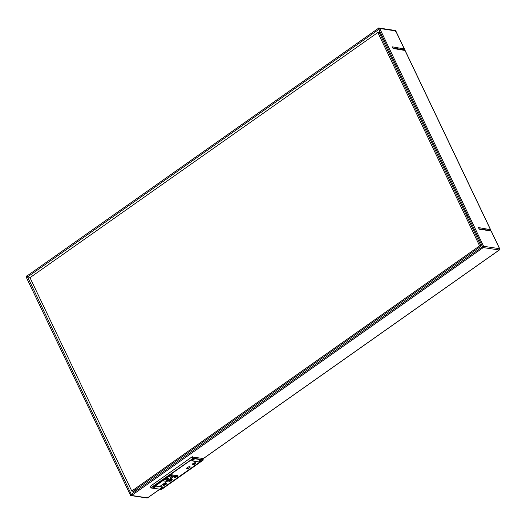 <?xml version="1.0" encoding="UTF-8"?>
<svg xmlns="http://www.w3.org/2000/svg" width="526" height="526" viewBox="0 0 526 526"><rect width="100%" height="100%" fill="white"/><g stroke="black" fill="none" stroke-linecap="round" stroke-linejoin="round"><path stroke-width="0.79" d="M377.839 32.52L479.607 245.885L131.763 491.034L29.989 277.669L377.839 32.52L379.312 32.743L481.08 246.109L133.236 491.258L131.763 491.034M479.607 245.885L481.08 246.109M154.223 486.852L154.677 486.787L154.335 487.234L153.724 487.378L154.052 486.958M155.137 486.53A1.124 0.381 -25.5 0 1 154.973 486.774L154.973 486.774A1.124 0.381 -25.5 0 1 154.401 487.188M154.118 487.319A1.124 0.381 -25.5 0 1 153.474 487.49L153.474 487.49A1.124 0.381 -25.5 0 1 153.178 487.464M153.349 487.76A1.183 0.401 -25.5 0 1 153.158 487.655A1.183 0.401 -25.5 0 1 153.816 486.905A1.183 0.401 -25.5 0 1 155.104 486.524A1.183 0.401 -25.5 0 1 155.301 486.635A1.183 0.401 -25.5 0 1 154.644 487.378A1.183 0.401 -25.5 0 1 153.349 487.76M193.049 459.487L193.502 459.422L193.16 459.875L192.549 460.013L192.878 459.599M193.963 459.165A1.124 0.381 -25.5 0 1 193.798 459.415L193.798 459.415A1.124 0.381 -25.5 0 1 193.226 459.823M192.943 459.954A1.124 0.381 -25.5 0 1 192.299 460.132L192.299 460.132A1.124 0.381 -25.5 0 1 192.003 460.099M192.174 460.401A1.183 0.401 -25.5 0 1 191.983 460.289A1.183 0.401 -25.5 0 1 192.641 459.546A1.183 0.401 -25.5 0 1 193.93 459.165A1.183 0.401 -25.5 0 1 194.12 459.27A1.183 0.401 -25.5 0 1 193.469 460.02A1.183 0.401 -25.5 0 1 192.174 460.401M161.758 487.983L160.831 488.444L161.66 487.865M162.245 487.602A1.124 0.381 -25.5 0 1 162.087 487.845L162.087 487.845A1.124 0.381 -25.5 0 1 161.515 488.253M161.232 488.384A1.124 0.381 -25.5 0 1 160.588 488.562L160.588 488.562A1.124 0.381 -25.5 0 1 160.292 488.529M160.463 488.832A1.183 0.401 -25.5 0 1 160.272 488.726A1.183 0.401 -25.5 0 1 160.923 487.977A1.183 0.401 -25.5 0 1 162.218 487.595A1.183 0.401 -25.5 0 1 162.409 487.701A1.183 0.401 -25.5 0 1 161.758 488.45A1.183 0.401 -25.5 0 1 160.463 488.832M200.577 460.618L199.656 461.085L200.485 460.5M201.07 460.237A1.124 0.381 -25.5 0 1 200.912 460.48L200.912 460.48A1.124 0.381 -25.5 0 1 200.34 460.894M200.058 461.026A1.124 0.381 -25.5 0 1 199.407 461.197L199.407 461.197A1.124 0.381 -25.5 0 1 199.117 461.17M199.288 461.466A1.183 0.401 -25.5 0 1 199.098 461.361A1.183 0.401 -25.5 0 1 199.749 460.612A1.183 0.401 -25.5 0 1 201.044 460.23A1.183 0.401 -25.5 0 1 201.234 460.342A1.183 0.401 -25.5 0 1 200.584 461.085A1.183 0.401 -25.5 0 1 199.288 461.466M195.1 463.196L194.679 463.491M193.785 463.794L192.937 464.057L193.759 463.715M193.39 463.735L193.049 464.142M193.575 463.774L193.049 464.011L193.568 463.952M193.127 464.031L193.555 463.735M193.371 463.695L193.765 463.754M194.436 464.05L193.706 464.399M193.686 464.221L194.206 463.985M193.673 463.544L194.528 463.314L193.673 463.544M194.002 463.202L194.528 463.314M193.778 463.524L194.114 463.61M193.634 463.459L194.212 463.34M194.679 463.925L194.594 463.551L194.173 463.847L194.679 463.925M194.37 463.761L194.844 463.603M194.173 463.847L194.653 463.564M192.319 464.557A1.894 0.644 154.5 0 0 194.291 464.3A1.894 0.644 154.5 0 0 195.738 462.926M192.957 464.497L195.113 463.018M176.243 476.148L177.019 475.984L176.243 476.148M176.611 475.885L177.019 475.984M176.749 475.741L175.71 476.471L176.657 476.24L176.151 476.161M175.533 476.931L176.026 476.655L175.612 476.563L175.539 476.931M176.006 476.615L175.434 476.707M175.612 476.563L175.276 476.891M175.908 476.385L176.388 476.214M175.71 476.471L176.131 476.122M176.105 476.411L176.657 476.24M189.82 466.733A1.894 0.644 -25.5 0 1 190.129 466.904A1.894 0.644 -25.5 0 1 188.689 468.304A1.894 0.644 -25.5 0 1 186.704 468.541A1.894 0.644 -25.5 0 1 187.749 467.344A1.894 0.644 -25.5 0 1 189.82 466.733M186.697 468.521A1.894 0.644 154.5 0 0 188.67 468.265A1.894 0.644 154.5 0 0 190.116 466.884M189.853 466.707A1.946 0.657 154.5 0 0 187.736 467.338A1.946 0.657 154.5 0 0 186.658 468.561A1.946 0.657 154.5 0 0 188.696 468.318A1.946 0.657 154.5 0 0 190.169 466.884A1.946 0.657 154.5 0 0 189.853 466.707M186.651 468.541A1.946 0.657 -25.5 0 1 186.638 468.521A1.946 0.657 -25.5 0 1 187.716 467.298A1.946 0.657 -25.5 0 1 189.833 466.667A1.946 0.657 -25.5 0 1 190.149 466.845A1.946 0.657 -25.5 0 1 190.162 466.864L190.169 466.884M171.903 479.364A1.894 0.644 -25.5 0 1 172.206 479.534A1.894 0.644 -25.5 0 1 170.772 480.935A1.894 0.644 -25.5 0 1 168.78 481.165A1.894 0.644 -25.5 0 1 169.832 479.975A1.894 0.644 -25.5 0 1 171.903 479.364M168.774 481.145A1.894 0.644 154.5 0 0 170.753 480.889A1.894 0.644 154.5 0 0 172.199 479.515M171.936 479.337A1.946 0.657 154.5 0 0 169.813 479.962A1.946 0.657 154.5 0 0 168.741 481.191A1.946 0.657 154.5 0 0 170.779 480.948A1.946 0.657 154.5 0 0 172.252 479.515A1.946 0.657 154.5 0 0 171.936 479.337M168.734 481.165A1.946 0.657 -25.5 0 1 168.721 481.145A1.946 0.657 -25.5 0 1 169.793 479.922A1.946 0.657 -25.5 0 1 171.917 479.298A1.946 0.657 -25.5 0 1 172.232 479.475A1.946 0.657 -25.5 0 1 172.239 479.495L172.252 479.515M166.282 483.322A1.894 0.644 -25.5 0 1 166.584 483.499A1.894 0.644 -25.5 0 1 165.151 484.893A1.894 0.644 -25.5 0 1 163.159 485.13A1.894 0.644 -25.5 0 1 164.211 483.933A1.894 0.644 -25.5 0 1 166.282 483.322M163.152 485.11A1.894 0.644 154.5 0 0 165.131 484.854A1.894 0.644 154.5 0 0 166.578 483.479M166.315 483.295A1.946 0.657 154.5 0 0 164.191 483.927A1.946 0.657 154.5 0 0 163.119 485.15A1.946 0.657 154.5 0 0 165.157 484.906A1.946 0.657 154.5 0 0 166.63 483.479A1.946 0.657 154.5 0 0 166.315 483.295M163.099 485.11L163.119 485.15A1.946 0.657 -25.5 0 1 163.099 485.11A1.946 0.657 -25.5 0 1 164.171 483.887A1.946 0.657 -25.5 0 1 166.295 483.256A1.946 0.657 -25.5 0 1 166.611 483.433A1.946 0.657 -25.5 0 1 166.617 483.46M177.525 475.399A1.894 0.644 -25.5 0 1 177.827 475.57A1.894 0.644 -25.5 0 1 176.394 476.97A1.894 0.644 -25.5 0 1 174.408 477.207A1.894 0.644 -25.5 0 1 175.454 476.01A1.894 0.644 -25.5 0 1 177.525 475.399M174.395 477.187A1.894 0.644 154.5 0 0 176.374 476.931A1.894 0.644 154.5 0 0 177.821 475.55M177.558 475.373A1.946 0.657 154.5 0 0 175.434 476.004A1.946 0.657 154.5 0 0 174.362 477.227A1.946 0.657 154.5 0 0 176.401 476.983A1.946 0.657 154.5 0 0 177.873 475.55A1.946 0.657 154.5 0 0 177.558 475.373M174.343 477.187L174.362 477.227A1.946 0.657 -25.5 0 1 174.343 477.187A1.946 0.657 -25.5 0 1 175.414 475.964A1.946 0.657 -25.5 0 1 177.538 475.333A1.946 0.657 -25.5 0 1 177.854 475.511A1.946 0.657 -25.5 0 1 177.86 475.53M195.442 462.768A1.894 0.644 -25.5 0 1 195.751 462.946A1.894 0.644 -25.5 0 1 194.311 464.34A1.894 0.644 -25.5 0 1 192.325 464.576A1.894 0.644 -25.5 0 1 193.371 463.386A1.894 0.644 -25.5 0 1 195.442 462.768M195.475 462.742A1.946 0.657 154.5 0 0 193.358 463.373A1.946 0.657 154.5 0 0 192.279 464.596A1.946 0.657 154.5 0 0 194.318 464.353A1.946 0.657 154.5 0 0 195.79 462.926A1.946 0.657 154.5 0 0 195.475 462.742M192.26 464.557L192.279 464.596A1.946 0.657 -25.5 0 1 192.26 464.557A1.946 0.657 -25.5 0 1 193.338 463.334A1.946 0.657 -25.5 0 1 195.455 462.702A1.946 0.657 -25.5 0 1 195.771 462.88A1.946 0.657 -25.5 0 1 195.784 462.906M164.362 484.985L164.119 484.163L166.117 483.749L164.138 484.203L164.362 484.985L166.117 483.749M169.254 480.915L170.989 479.64L169.254 480.915L171.226 480.462L171.009 479.679M154.545 485.728L155.499 485.873L171.312 474.728L175.625 475.379L159.819 486.517L155.545 485.84M199.755 462.065L164.138 487.168L159.819 486.517M170.779 478.252L171.384 478.042M164.309 479.988L166.755 478.213L168.655 478.496L166.775 478.252L164.309 479.988L166.676 478.535L168.07 478.745L165.966 480.231L167.866 480.521L170.325 478.785L167.965 480.231L166.571 480.021L168.675 478.535M166.611 479.995L167.965 480.231M167.945 480.192L170.076 478.745M168.011 478.739L165.966 480.231M162.909 480.974L166.814 481.264M172.193 476.063L173.587 476.273L172.087 477.549L174.191 476.063L170.634 475.53L168.53 477.016L170.542 475.813L171.936 476.023L170.431 477.299L172.193 476.063M171.87 476.017L170.181 477.26M170.634 475.53L168.53 477.016M170.615 475.484L174.191 476.063M173.527 476.26L171.831 477.509M175.566 475.366L159.799 486.478M190.162 460.625L200.071 462.111L164.23 487.372L154.322 485.879L190.162 460.625M150.916 487.766L150.403 486.202L191.865 456.982L202.615 458.416M130.718 494.631L130.533 494.861A0.473 0.401 -81.4 0 0 131.079 495.012L131.316 494.9M130.435 494.657L130.185 495.104A0.947 0.796 -81.4 0 0 131.27 495.42L131.25 494.887M482.947 246.49A0.473 0.401 98.6 0 1 482.789 247.141L482.98 247.542A0.947 0.796 -81.4 0 0 483.295 246.24L482.947 246.49M482.454 246.839L131.217 494.328L131.816 495.321L131.447 495.295M482.71 247.47L482.506 246.753L482.993 246.793M482.993 246.727L482.526 246.615L483.072 246.135M378.97 29.357L379.851 28.739L483.499 246.05M30.377 277.399L27.608 276.985L131.263 494.295L130.31 494.749M130.704 494.696L131.171 494.578M27.608 276.985L26.734 277.603M135.623 491.218L136.116 489.226M482.309 246.155L480.915 245.76M482.329 246.194L480.935 245.8M135.728 491.152L136.214 489.16M395.394 64.323L394.388 64.356M467.206 214.884L466.2 214.917M482.276 246.083L480.876 245.688M381.343 34.486L380.936 36.156M394.368 64.31L395.368 64.277L396.157 65.928L395.637 66.966M466.181 214.871L467.187 214.838L467.969 216.488L467.45 217.534M202.878 458.85L499.233 249.988A0.947 0.796 -81.4 0 0 499.555 248.686L491.106 230.973L479.232 229.191L478.43 227.554L490.429 229.678M130.744 495.551L147.004 497.997A0.947 0.796 -81.4 0 0 147.523 497.859L159.68 489.292M499.332 249.199L499.555 248.686L499.332 249.199M499.312 249.291L499.384 249.968L202.905 458.915M147.701 497.096L147.701 497.82L159.779 489.312M405.013 50.476L393.027 48.471L392.245 46.821A0.947 0.796 98.6 0 1 392.317 47.011M379.509 28.647L379.417 28.45A0.947 0.796 -81.4 0 0 378.332 28.141L378.523 28.542A0.473 0.401 -81.4 0 1 379.062 28.693L379.851 28.739M491.231 231.236L491.106 230.973A0.947 0.796 98.6 0 0 490.541 230.533L479.022 228.797M26.747 277.268L26.648 277.064A0.473 0.401 98.6 0 1 26.813 276.413L26.616 276.012A0.947 0.796 -81.4 0 0 26.3 277.314L26.813 277.274M130.257 494.788L26.399 277.511M378.345 28.667L379.095 28.996M26.793 275.887L27.628 276.919L30.455 277.34M378.253 28.463L27.043 275.933L378.233 28.424M378.891 29.338L378.279 28.529M381.291 34.374L380.883 36.038M403.994 49.727A0.947 0.796 -81.4 0 0 404.119 48.609L395.67 30.896A0.947 0.796 -81.4 0 0 395.111 30.449L378.851 28.003M395.67 30.896L395.506 31.521L395.67 30.896L379.417 28.45M392.218 46.814L404.211 48.918M392.804 48.044L404.33 49.773A0.947 0.796 98.6 0 1 404.888 50.22L490.337 229.362A0.947 0.796 98.6 0 1 490.212 230.48M154.335 487.234L154.164 486.892M193.16 459.875L192.989 459.527M161.443 488.306L161.278 487.957M200.268 460.947L200.104 460.598M151.297 487.832L192.759 458.613L151.074 487.609L151.251 487.97L150.403 486.202M192.759 458.613L193.141 458.179L192.536 458.389L191.865 456.982M193.062 458.508L203.148 460.02L203.227 459.698L193.141 458.179L192.47 456.772M203.24 459.888L202.549 458.291M203.095 460.165L161.699 489.344M161.633 489.384L161.088 489.45M161.331 489.489L151.251 487.97M130.533 494.861L131.165 494.953M131.796 495.314L483.085 247.707M133.512 492.711L132.789 491.192M133.453 491.1L134.045 492.336M483.295 246.24L499.555 248.686M499.233 249.988L482.98 247.542M131.27 495.42L147.523 497.859M27.056 277.123L26.648 277.064M379.016 28.614L378.523 28.542M378.247 32.579L379.89 31.428M378.898 29.351L27.628 276.919M380.16 31.994L379.128 32.717M153 487.326L153.474 487.49A2.374 2.374 0 0 0 154.973 486.774L155.144 486.307M191.826 459.961L192.299 460.132A2.374 2.374 0 0 0 193.798 459.415L193.969 458.942M160.114 488.398L160.588 488.562A2.374 2.374 0 0 0 162.087 487.845L162.251 487.372M198.94 461.032L199.407 461.197A2.374 2.374 0 0 0 200.912 460.48L201.077 460.013M150.226 486.445L151.12 488.003L161.679 489.377L203.135 460.158L202.628 458.33M131.217 494.328L482.506 246.753M482.526 246.615L378.871 29.305M499.7 248.759L491.258 231.059M404.277 48.694L395.835 30.995M490.488 229.448L405.04 50.305"/></g></svg>
